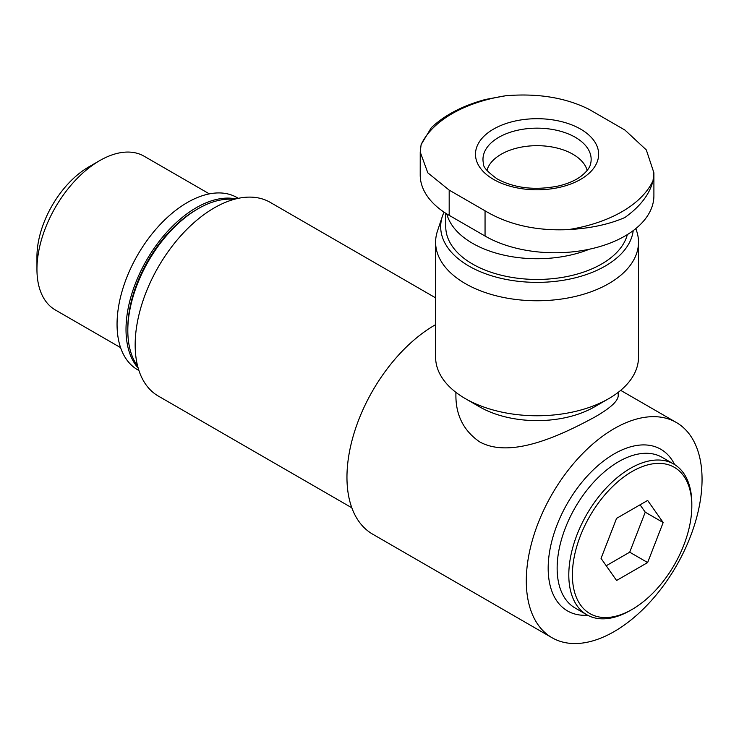 <?xml version="1.0" encoding="UTF-8"?>
<svg xmlns="http://www.w3.org/2000/svg" width="739" height="739" viewBox="0 0 739 739"><rect width="100%" height="100%" fill="white"/><g stroke="black" fill="none" stroke-linecap="round" stroke-linejoin="round"><path stroke-width="1.11" d="M431.327 127.69C444.647 115.072 462.697 105.659 485.486 99.451L505.809 95.737C537.909 93.105 565.658 97.65 589.066 109.354L624.935 130.064L646.311 149.925L653.886 172.76L653.008 180.713C649.793 194.071 640.436 206.329 624.935 217.488C609.167 224.37 590.295 228.416 568.309 229.617C536.209 231.048 508.46 224.785 485.052 210.818L449.183 190.117L427.816 172.834L420.232 152.049L420.214 174.958A98.915 57.106 0 0 0 449.183 215.345L485.052 236.046A98.915 57.106 0 0 0 592.844 248.424A98.915 57.106 0 0 0 653.904 195.669L653.904 172.76M663.169 522.528L647.641 562.555L616.575 580.484L601.047 558.388L616.575 518.362L647.641 500.432L663.169 522.528L645.239 512.173L629.702 552.199L647.641 562.555M632.113 471.5A84.458 48.765 120 0 0 572.392 574.942A84.458 48.765 120 0 0 632.113 609.416A84.458 48.765 120 0 0 691.824 505.984A84.458 48.765 120 0 0 632.113 471.5M444.056 212.139A96.375 55.647 0 0 0 442.43 216.185L437.451 231.095A101.446 58.575 0 0 0 435.613 242.189L435.613 357.196A101.446 58.575 0 0 0 465.321 398.607L479.676 406.893A81.161 46.853 0 0 0 479.676 406.893A81.161 46.853 0 0 0 594.452 406.893L608.797 398.607A101.446 58.575 0 0 0 638.505 357.196L638.505 242.189A101.446 58.575 0 0 0 636.667 231.095L635.826 228.573M618.22 392.335L618.22 395.577C618.183 401.018 610.266 408.242 594.452 417.249C562.434 434.523 511.296 459.427 479.676 441.876C463.833 430.939 455.908 415.512 455.898 395.577L455.898 392.335M479.666 406.893L465.321 398.607A101.446 58.575 0 0 0 608.797 398.607M435.613 242.189A101.446 58.575 0 0 0 465.321 283.6A101.446 58.575 0 0 0 575.884 296.302A101.446 58.575 0 0 0 638.505 242.189M442.43 216.185A96.375 55.647 0 0 0 468.914 266.077A96.375 55.647 0 0 0 570.794 278.852A96.375 55.647 0 0 0 633.203 230.633M445.756 213.257L445.756 226.734A91.303 52.709 0 0 0 472.498 264.008A91.303 52.709 0 0 0 565.575 276.811A91.303 52.709 0 0 0 627.337 234.614M446.781 213.904A91.303 52.709 0 0 0 472.498 243.297A91.303 52.709 0 0 0 589.436 249.2M614.174 428.638A124.272 71.748 120 0 0 532.985 538.149A124.272 71.748 120 0 0 552.042 637.729A124.272 71.748 120 0 0 676.314 565.982A124.272 71.748 120 0 0 676.314 422.477A124.272 71.748 120 0 0 614.174 428.638M435.613 324.652A124.272 71.748 120 0 0 434.837 325.095A124.272 71.748 120 0 0 353.648 434.606A124.272 71.748 120 0 0 372.696 534.186L552.042 637.729M238.346 198.32L237.062 197.581A99.423 57.402 120 0 0 187.355 202.504A99.423 57.402 120 0 0 122.406 290.113A99.423 57.402 120 0 0 137.639 369.777L138.923 370.516M235.806 198.902A99.423 57.402 120 0 0 196.315 207.677A99.423 57.402 120 0 0 134.193 286.723A99.423 57.402 120 0 0 138.156 368.04M234.023 199.373A99.423 57.402 120 0 0 198.107 208.721L196.315 209.756A96.883 55.933 120 0 0 127.81 328.412L127.81 330.481A99.423 57.402 120 0 0 137.676 366.248M196.315 209.756L198.107 208.721A99.423 57.402 120 0 0 127.81 330.481M435.613 297.863L270.178 202.347A111.848 64.579 120 0 0 214.255 207.89A111.848 64.579 120 0 0 141.186 306.454A111.848 64.579 120 0 0 158.331 396.076L351.829 507.795M674.587 464.554A93.336 53.882 120 0 0 614.174 453.903A93.336 53.882 120 0 0 549.585 551.719A93.336 53.882 120 0 0 587.607 615.199M691.824 505.984L691.824 503.906A86.99 50.224 120 0 0 673.811 464.083L662.153 457.358A86.99 50.224 120 0 0 618.654 461.663A86.99 50.224 120 0 0 561.825 538.325A86.99 50.224 120 0 0 575.164 608.031L586.821 614.765A86.99 50.224 120 0 0 630.312 610.451L632.113 609.416M673.811 464.083A86.99 50.224 120 0 0 630.312 468.397A86.99 50.224 120 0 0 573.482 545.049A86.99 50.224 120 0 0 586.821 614.765M120.577 347.635L55.333 309.964A88.763 51.25 -60 0 1 36.95 269.329A88.763 51.25 -60 0 1 99.719 160.612A88.763 51.25 -60 0 1 144.105 156.215L209.349 193.877M36.95 269.329L36.95 256.618A73.207 42.271 -60 0 1 88.717 166.959L99.719 160.612M629.702 552.199L606.22 565.76M640.057 504.802L645.239 512.173M420.232 152.049L421.11 144.632L431.317 127.681M587.172 170.432A50.723 29.283 0 0 0 537.059 145.675A50.723 29.283 0 0 0 486.946 170.432M493.513 179.392A61.577 35.555 0 0 0 574.813 182.339A61.577 35.555 0 0 0 590.055 136.142A61.577 35.555 0 0 0 499.305 126.166A61.577 35.555 0 0 0 493.513 179.392M485.052 236.046L485.052 210.818M449.183 215.345L449.183 190.117M590.729 163.282A54.086 31.223 0 0 0 537.059 128.161A54.086 31.223 0 0 0 483.398 163.282C482.743 166.617 487.38 171.864 497.319 179.014C514.991 188.38 535.572 190.653 559.081 185.858C568.152 183.586 575.459 180.39 581.002 176.279C586.877 171.624 590.119 167.282 590.729 163.282M505.809 95.737A120.087 69.327 0 0 0 421.11 144.632M568.309 229.617A120.087 69.327 0 0 0 653.008 180.713M620.677 390.358L676.314 422.477"/></g></svg>
